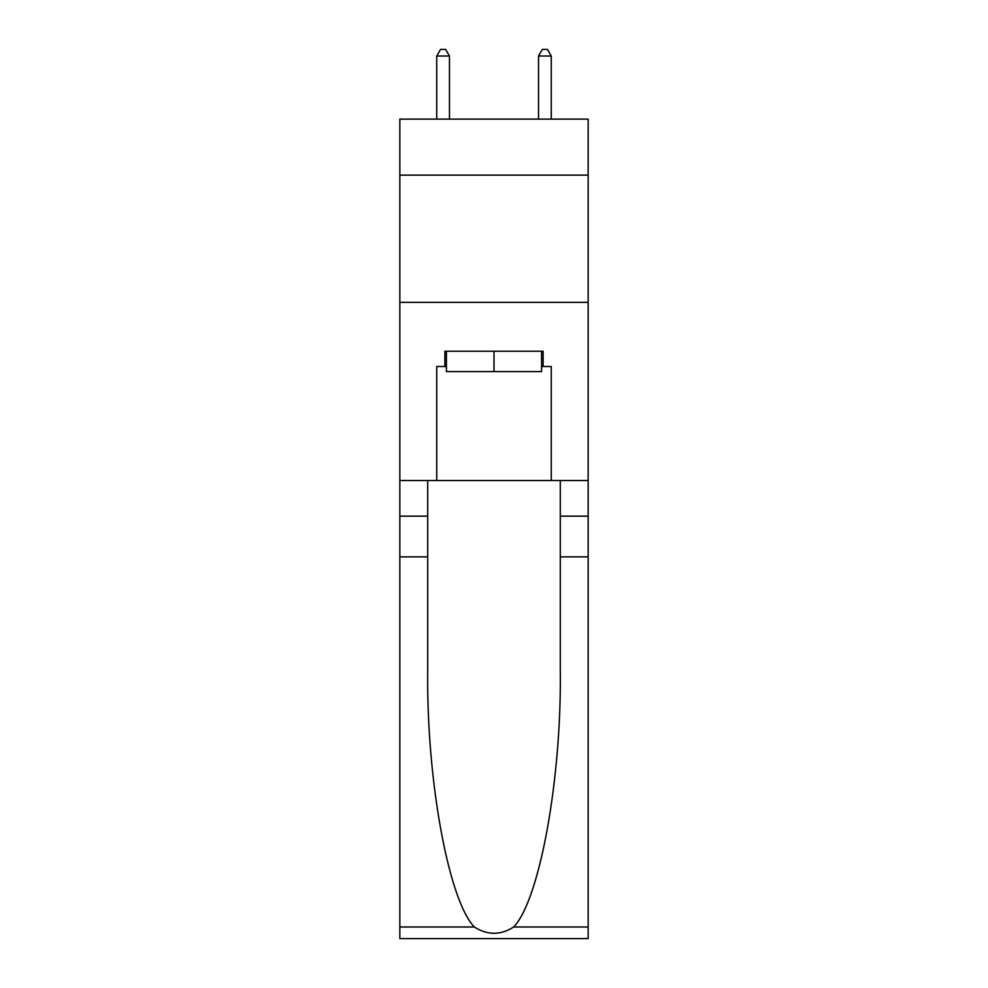 <?xml version="1.0" encoding="UTF-8"?>
<svg xmlns="http://www.w3.org/2000/svg" width="988" height="988" viewBox="0 0 988 988"><rect width="100%" height="100%" fill="white"/><g stroke="black" fill="none" stroke-linecap="round" stroke-linejoin="round"><path stroke-width="1.48" d="M588.156 175.123L588.156 119.128L399.844 119.128L399.844 175.123L588.156 175.123L588.156 480.514L551.267 480.514L551.267 366.499L543.116 366.499L543.116 351.234L444.884 351.234L444.884 366.499L446.415 366.499M399.844 556.861L427.705 556.861L427.705 670.346C426.347 778.828 448.354 900.006 474.314 926.991C487.43 935.364 500.546 935.364 513.686 926.991L588.156 926.991L588.156 938.6L399.844 938.6L399.844 175.123M541.585 351.234L541.585 371.587L446.415 371.587L446.415 351.234M494 351.234L494 371.587M513.686 926.991C539.646 900.006 561.653 778.828 560.295 670.346L560.295 480.514M560.295 556.861L588.156 556.861L588.156 480.514M427.705 480.514L427.705 556.861M588.156 926.991L588.156 556.861M399.844 480.514L436.733 480.514L436.733 366.499L444.884 366.499M399.844 302.365L588.156 302.365M436.733 480.514L551.267 480.514M541.585 366.499L543.116 366.499M449.466 119.128L449.466 56.02L436.733 56.02L436.733 119.128M436.733 56.02L440.562 49.4L445.65 49.4L449.466 56.02M551.267 119.128L551.267 56.02L538.534 56.02L538.534 119.128M538.534 56.02L542.35 49.4L547.438 49.4L551.267 56.02M560.295 516.144L588.156 516.144M427.705 516.144L399.844 516.144M399.844 926.991L474.314 926.991"/></g></svg>
